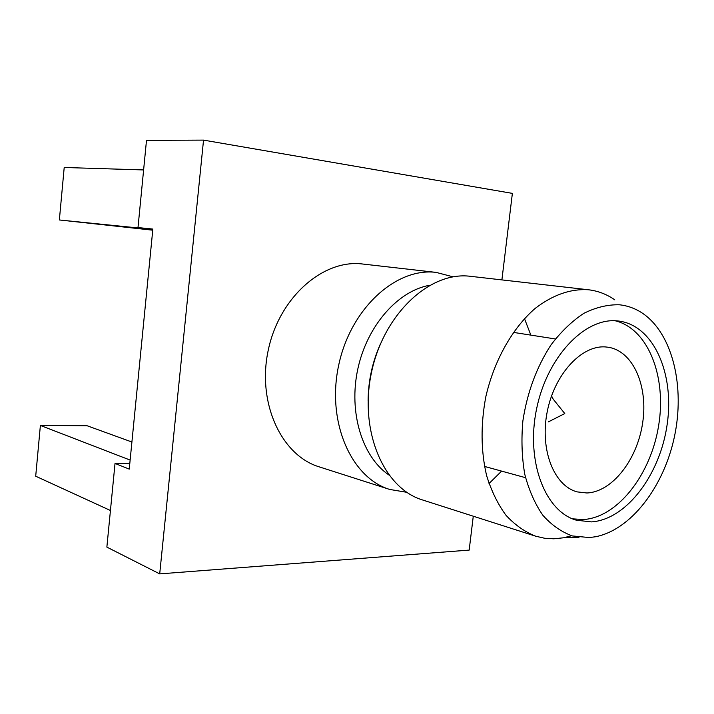 <?xml version="1.0" encoding="UTF-8"?>
<svg xmlns="http://www.w3.org/2000/svg" width="714" height="714" viewBox="0 0 714 714"><rect width="100%" height="100%" fill="white"/><g stroke="black" fill="none" stroke-linecap="round" stroke-linejoin="round"><path stroke-width="1.07" d="M571.655 535.723L563.614 537.776L553.761 538.802L544.586 538.249L535.625 536.178C524.728 531.859 514.821 524.852 505.914 515.178C497.792 504.075 491.357 490.884 486.609 475.595C480.852 450.953 480.584 424.669 485.823 396.743C494.115 360.508 512.375 328.154 535.098 308.466C552.797 294.864 570.557 288.634 588.398 289.759L588.595 289.786C598.055 290.919 606.775 294.266 614.763 299.835M535.625 536.178L422.438 499.925C383.579 488.287 358.812 430.613 371.548 372.164C383.855 313.616 430.078 271.07 470.312 276.3L470.704 276.345M368.103 401.054C368.219 381.222 372.306 362.248 380.339 344.13M524.469 318.587L530.85 335.125M501.612 471.115L489.001 483.565M619.404 304.789C628.115 305.717 636.147 308.769 643.492 313.919C672.99 334.875 685.092 387.363 674.346 437.111C663.699 486.886 631.096 529.761 595.592 536.741L589.407 537.562L572.423 535.946C561.499 532.019 551.654 525.138 542.872 515.294C534.964 503.861 528.931 490.197 524.772 474.283C521.854 457.406 521.22 439.681 522.853 421.082C527.191 392.522 536.571 367.139 550.994 344.924C561.088 331.635 572.039 321.104 583.865 313.33C595.878 307.341 607.721 304.494 619.404 304.789M591.424 521.898L576.457 520.22C545.085 511.581 525.683 461.333 536.544 409.104C547.058 356.804 584.855 317.346 617.324 320.898L619.261 321.113C653.926 325.887 674.587 373.984 667.197 424.214C660.227 474.462 626.589 519.614 591.424 521.898M615.12 320.756C648.241 328.681 666.742 376.751 658.647 425.544C650.909 474.382 617.86 517.373 583.463 519.542L572.53 518.846M586.863 492.981C612.317 491.964 637.29 459.637 642.645 422.911C648.294 386.212 633.256 351.136 608.31 347.254L605.606 346.95C581.598 344.889 554.403 374.198 547.174 411.987C539.668 449.731 554.019 485.948 577.215 491.892L586.863 492.981M548.325 421.903L564.783 413.558L553.207 399.18L551.547 395.931M388.791 474.908C362.194 456.799 348.432 412.326 357.803 369.058C367.05 325.762 397.859 290.875 429.551 285.305M406.775 492.303L389.683 489.438C351.101 477.844 326.369 421.724 338.713 365.095C350.628 308.386 396.172 267.241 436.147 272.4L453.095 276.836M389.683 489.438L319.113 466.831C281.289 455.398 256.799 402.66 268.294 349.949C279.37 297.149 323.317 258.995 362.525 264.002L362.908 264.046M473.275 516.213L469.178 550.092L159.704 573.886L203.535 140.114L512.375 193.378L501.897 279.897M159.704 573.886L106.868 547.111L115.025 463.457L129.243 469.107L152.858 229.069L137.998 227.57L146.495 140.372L203.535 140.114M152.841 229.31L137.998 227.57M152.823 229.444L59.36 219.966L152.751 230.185M129.823 463.243L115.025 463.457M130.135 460.084L40.386 425.437L87.09 425.74L131.912 442.02M59.36 219.966L64.206 167.487L143.612 169.941M40.386 425.437L35.7 476.211L110.438 510.492M588.595 289.786L470.508 276.318M579.009 537.276L563.614 537.776M513.33 332.376L555.376 338.963M484.511 466.421L525.558 477.693M436.343 272.418L362.721 264.028"/></g></svg>
